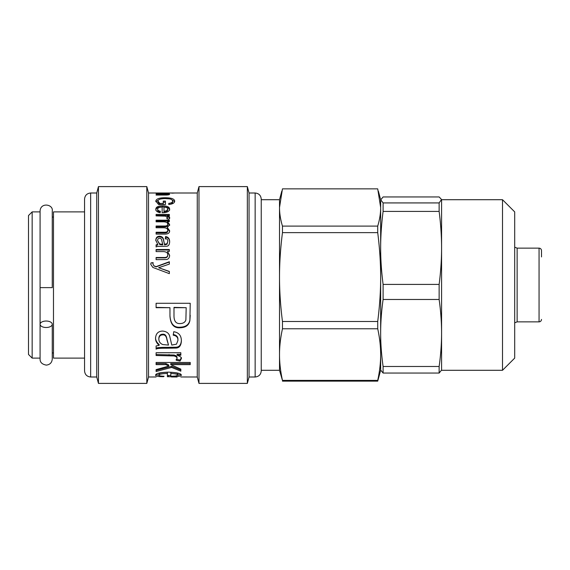 <?xml version="1.0" encoding="UTF-8"?>
<svg xmlns="http://www.w3.org/2000/svg" width="570" height="570" viewBox="0 0 570 570"><rect width="100%" height="100%" fill="white"/><g stroke="black" fill="none" stroke-linecap="round" stroke-linejoin="round"><path stroke-width="0.85" d="M84.552 358.11L53.48 358.11L53.48 211.89L84.552 211.89M52.262 210.971L52.262 210.971C53.473 204.359 40.627 201.972 40.078 210.971L40.078 287.629L52.262 287.629L52.262 210.971L52.262 217.07L53.48 217.07M40.078 211.89L40.078 358.11L32.155 358.11L32.155 211.89L40.078 211.89M32.155 358.11L28.5 354.454L28.5 215.546L32.155 211.89M90.644 376.998L90.644 193.002C86.946 193.365 84.916 195.396 84.552 199.094L84.552 370.906C84.916 374.604 86.946 376.635 90.644 376.998L96.736 376.998L98.453 383.396L146.811 383.396L146.811 186.604L98.453 186.604L98.453 383.396M90.644 193.002L96.736 193.002L96.736 376.998M146.811 186.604L148.528 193.002L148.528 376.998L146.811 383.396M148.528 193.002L197.263 193.002L197.263 376.998L198.98 383.396L247.337 383.396L247.337 186.604L198.98 186.604L198.98 383.396M156.102 244.858L157.733 244.452L155.81 240.134C155.966 237.569 157.227 236.265 159.6 236.237C161.652 236.4 162.913 237.32 163.391 238.994L164.502 244.281L167.024 243.718L167.787 241.459C167.886 239.742 167.046 238.744 165.272 238.452L165.564 236.571C168.278 236.956 169.639 238.68 169.639 241.737C169.518 244.601 168.542 246.097 166.718 246.226L161.645 246.326C158.225 246.29 156.38 246.504 156.102 246.974L156.102 244.858M156.102 221.808L156.102 220.198L169.347 220.198L169.347 221.637L167.48 221.637L169.639 224.609L167.316 227.487L169.639 230.736C169.668 232.916 168.186 234.035 165.186 234.099L156.102 234.099L156.102 232.246L164.445 232.246C166.704 232.282 167.787 231.641 167.694 230.33C167.758 228.72 166.454 227.858 163.79 227.758L156.102 227.758L156.102 226.019L164.694 226.019C166.697 226.048 167.694 225.456 167.694 224.231C167.815 222.649 166.24 221.837 162.97 221.808L156.102 221.808M156.102 215.895L156.102 214.434L169.347 214.434L169.347 215.745L167.345 215.745C169.048 216.365 169.817 217.006 169.639 217.669L168.934 219.258L166.839 218.716L167.331 217.583L165.656 216.144L156.102 215.895M158.987 375.195C158.916 375.765 160.619 376.122 164.082 376.257L163.54 376.706C158.346 376.699 155.688 376.193 155.553 375.195C155.781 373.435 160.013 372.417 168.243 372.146C176.786 372.445 181.16 373.45 181.381 375.153C181.16 376.314 176.871 376.834 168.506 376.713L167.388 376.713L167.388 373.428C161.866 373.649 159.066 374.241 158.987 375.195L158.987 373.998C159.066 373.058 161.866 372.481 167.388 372.26L167.388 373.428M156.102 364.636L156.102 362.456L190.223 362.456L190.223 364.636L170.765 364.636L180.833 369.125L180.833 371.177L171.655 367.422L156.102 371.512L156.102 369.609L168.741 366.054L165.906 364.636L156.102 364.636M156.102 355.502L156.102 352.737L180.833 352.737L180.833 355.231L177.085 355.231C180.27 356.364 181.702 357.476 181.381 358.573L180.049 361.067L176.151 360.24L177.063 358.43C176.992 357.248 175.952 356.421 173.943 355.951L156.102 355.502M156.102 307.693L156.102 303.283L190.223 303.283L189.881 320.525C189.012 325.128 185.827 327.536 180.341 327.75C173.985 328.356 170.523 324.458 169.96 316.065L169.96 307.693L156.102 307.693M156.102 345.962L159.144 345.342C156.629 343.119 155.432 340.732 155.553 338.181C155.852 333.578 158.211 331.206 162.628 331.07C166.454 331.412 168.813 333.108 169.703 336.172L171.784 345.064L176.486 344.173L177.918 340.454C178.104 337.504 176.536 335.751 173.216 335.196L173.757 331.704C178.838 332.552 181.374 335.63 181.381 340.924C181.139 345.591 179.322 347.964 175.916 348.056L166.454 348.213C160.07 348.156 156.622 348.477 156.102 349.168L156.102 345.962M171.42 376.977L177.085 376.984M156.102 193.159L169.347 193.052L156.102 193.052M171.805 193.159L174.377 193.052L171.805 193.052M156.102 193.658L169.347 193.415L167.466 193.636L169.639 194.22C169.489 194.669 168.414 194.947 166.426 195.04L156.102 195.061L156.102 194.619L167.694 194.142L156.102 193.415M163.262 203.447L163.262 201.103L165.421 201.103L165.421 204.566L158.652 204.566L155.795 201.174C156.13 198.887 159.251 197.747 165.158 197.762C171.235 197.747 174.413 198.859 174.698 201.096C174.662 202.863 172.852 203.974 169.269 204.431L168.67 203.405C171.271 203.084 172.589 202.314 172.625 201.103C172.389 199.799 171.178 199.044 168.991 198.83L165.307 198.588C160.398 198.645 157.954 199.486 157.983 201.117L159.878 203.447L163.262 203.447L163.262 204.523L159.878 204.523L159.878 203.447M157.648 209.226C157.612 210.173 158.524 210.85 160.377 211.263L160.085 212.681C157.306 212.168 155.881 211.021 155.81 209.226C155.931 207.003 158.196 205.87 162.607 205.827C167.181 205.905 169.525 207.017 169.639 209.154C169.525 211.349 167.231 212.539 162.749 212.724L162.151 212.717L162.151 207.031C159.187 207.181 157.69 207.915 157.648 209.226L157.648 210.23C157.612 211.164 158.524 211.833 160.377 212.239M156.102 251.591L156.102 249.518L169.347 249.518L169.347 251.384L167.466 251.384L169.639 255.339C169.489 257.804 168.414 259.2 166.426 259.535L156.102 259.656L156.102 257.512L164.153 257.512C166.568 257.562 167.744 256.685 167.694 254.89C167.929 252.888 166.476 251.79 163.334 251.591L156.102 251.591M150.737 264.295L151.014 262.884L153.123 262.642L152.924 263.889L153.871 265.777L156.087 266.639L169.347 261.737L169.347 264.095L158.652 267.715L169.347 271.427L169.347 273.65L152.867 267.444L150.737 264.295M247.337 186.604L249.054 193.002L249.054 376.998L247.337 383.396M261.238 199.094L261.238 370.906C260.875 374.604 258.844 376.635 255.146 376.998L255.146 193.002C258.844 193.365 260.875 195.396 261.238 199.094M261.238 199.707L261.238 370.293L279.514 370.293L279.514 199.707L261.238 199.707M156.102 245.385L157.733 244.993L157.733 244.452M155.81 240.732C155.966 238.196 157.227 236.913 159.6 236.885C161.652 237.042 162.913 237.946 163.391 239.607L163.391 238.994M163.391 239.607L164.502 244.281M164.502 244.815L167.024 244.266L167.024 243.718M167.024 244.266L167.787 241.459M165.272 239.072L165.564 236.571M165.564 237.213C168.278 237.59 169.639 239.293 169.639 242.314M157.562 240.597L159.678 244.502L161.923 244.815L162.749 244.829L162.749 244.295L161.894 241.039C161.616 239.037 160.868 238.118 159.657 238.288C158.36 238.296 157.669 239.065 157.562 240.597L159.678 243.953L162.749 244.295M161.923 244.815L161.923 244.281M156.102 221.06L169.347 221.06M169.639 225.407L167.48 222.478L167.48 221.637M169.639 231.456L167.316 228.242L167.316 227.487M156.102 232.945L164.445 232.945C166.704 232.98 167.787 232.346 167.694 231.057L167.694 230.33M156.102 226.796L164.694 226.796C166.697 226.832 167.694 226.247 167.694 225.036L167.694 224.231M156.102 215.367L169.347 215.367L169.347 215.745M169.639 218.559C169.817 217.904 169.048 217.277 167.345 216.664L167.345 215.745M167.281 218.83L167.331 217.583M163.54 376.228L163.54 376.706M158.994 375.274L155.859 374.547M181.032 374.497L177.94 375.21M170.822 375.488L167.388 375.495M177.947 375.153L177.947 373.963C177.74 373.072 175.361 372.524 170.822 372.324L170.822 376.264L175.524 376.043L177.947 375.153C177.74 374.255 175.361 373.699 170.822 373.493M190.223 363.582L170.765 363.582L170.765 364.636M180.833 369.125L180.833 370.037L171.655 366.332L171.655 367.422M171.655 366.332L156.102 370.365L156.102 369.609M165.906 364.636L165.906 363.582L168.741 364.978L168.741 366.054M165.906 363.582L156.102 363.582M180.833 354.298L177.085 354.298L177.085 355.231M181.381 357.597L180.049 360.055L180.049 361.067M180.049 360.055L176.151 359.243M156.102 354.561L173.943 355.01C175.952 355.473 176.992 356.293 177.063 357.454L177.063 358.43M190.223 315.267L189.881 320.525M189.881 320.055C189.012 324.601 185.827 326.973 180.341 327.18C173.985 327.779 170.523 323.938 169.96 315.659M156.102 307.387L169.96 307.693M186.191 307.693L173.993 307.387L173.993 316.115C174.085 321.345 176.159 323.831 180.206 323.575C183.205 323.461 185.1 322.264 185.877 319.977L186.191 307.693L173.993 307.693M159.144 345.342L159.144 344.536C156.629 342.349 155.432 339.991 155.553 337.483M173.216 334.533C176.536 335.082 178.104 336.806 177.918 339.713L177.918 340.454M181.381 340.183C181.139 344.786 179.322 347.13 175.916 347.223L175.916 348.056M175.916 347.223L166.454 347.372C160.07 347.315 156.622 347.636 156.102 348.32M168.506 345.085L166.917 339.015C166.39 335.573 164.994 333.97 162.735 334.227C160.32 334.269 159.023 335.616 158.831 338.274L158.831 338.986C158.916 341.701 160.234 343.553 162.785 344.551L168.506 345.085L166.917 339.741C166.39 336.25 164.994 334.633 162.735 334.889C160.32 334.932 159.023 336.3 158.831 338.986M180.833 376.977L197.263 376.998M156.102 376.977L148.528 376.998M167.694 194.862L168.065 194.897M156.102 195.061L156.102 194.619M167.694 194.947L167.694 194.142M163.262 202.215L165.421 202.215M155.874 201.73L159.23 199.493M171.527 199.55L174.62 201.652M168.67 204.488C171.271 204.167 172.589 203.412 172.625 202.215L172.625 201.103M159.878 204.523L157.983 202.222L157.983 201.117M155.81 210.23C155.931 208.036 158.196 206.917 162.607 206.874C167.181 206.953 169.525 208.05 169.639 210.159M163.989 211.278L163.989 212.261L166.511 211.762L167.801 210.166L167.801 209.162C167.694 207.929 166.419 207.245 163.989 207.095L163.989 211.278L166.511 210.779L167.801 209.162M156.102 249.988L169.347 249.988M169.639 255.731L167.466 251.384M156.102 257.875L164.153 257.875C166.568 257.925 167.744 257.063 167.694 255.289L167.694 254.89M151.014 262.884L153.123 262.941M153.871 265.777L152.924 263.889M153.871 266.033L155.546 266.447M155.546 266.696L156.087 266.639M156.087 266.881L169.347 262.05M169.347 271.605L158.652 267.715M282.456 226.105C280.476 219.514 279.5 213.308 279.514 207.487L282.456 188.862L377.718 188.862L380.653 207.487C380.674 213.308 379.691 219.514 377.718 226.105L282.456 226.105L282.456 232.638L377.718 232.638L377.718 226.105M279.514 370.293L282.456 380.389C280.476 371.262 279.5 362.655 279.514 354.583C279.5 346.51 280.476 337.91 282.456 328.776L282.456 321.494C280.476 305.777 279.5 290.971 279.514 277.07C279.5 263.169 280.476 248.363 282.456 232.638M377.718 232.638C379.691 248.363 380.674 263.169 380.653 277.07L380.653 199.707L378.359 191.142M282.456 328.776L377.718 328.776L377.718 321.494L282.456 321.494M377.718 328.776C379.691 337.91 380.674 346.51 380.653 354.583L380.653 277.07C380.674 290.971 379.691 305.777 377.718 321.494M282.456 381.138L377.718 381.138L377.718 380.389L282.456 380.389M377.718 381.138L380.653 370.293L380.653 354.583C380.674 362.655 379.691 371.262 377.718 380.389M380.653 370.065L383.104 373.058L383.104 366.489C381.458 354.747 380.639 343.575 380.653 332.98C380.639 322.392 381.458 311.22 383.104 299.478L383.104 284.416C381.458 271.619 380.639 259.457 380.653 247.921C380.639 236.379 381.458 224.217 383.104 211.42L383.104 202.927L380.653 199.707M380.653 199.935L383.104 196.942L439.135 196.942L441.515 199.471L439.135 202.927L383.104 202.927M383.104 211.42L439.135 211.42L439.135 202.927M439.135 211.42C440.774 224.217 441.593 236.379 441.579 247.921L441.579 199.935M383.104 299.478L439.135 299.478L439.135 284.416L383.104 284.416M439.135 299.478C440.774 311.22 441.593 322.392 441.579 332.98L441.579 247.921C441.593 259.457 440.774 271.619 439.135 284.416M383.104 373.058L439.135 373.058L439.135 366.489L383.104 366.489M502.505 370.293L514.696 358.11L514.696 211.89L502.505 199.707L502.505 370.293L441.579 370.293L441.579 332.98C441.593 343.575 440.774 354.747 439.135 366.489M439.135 373.058L441.579 370.065M517.132 248.142L539.063 248.142L539.063 321.858L517.132 321.858L517.132 248.142L514.696 247.173M541.5 256.92L541.5 250.579C541.343 249.083 540.531 248.271 539.063 248.142M46.17 321.038A6.092 3.235 180 0 1 52.262 324.266A6.092 3.235 180 0 1 46.17 327.501A6.092 3.235 180 0 1 40.078 324.266A6.092 3.235 180 0 1 46.17 321.038M159.6 236.885L159.6 236.237M163.733 241.317L163.733 240.732M165.086 244.829L165.086 244.295M159.678 244.502L159.678 243.953M164.445 232.945L164.445 232.246M164.694 226.796L164.694 226.019M168.506 375.502L168.506 376.713M173.943 355.01L173.943 355.951M169.055 354.561L169.055 355.502M180.341 327.18L180.341 327.75M172.04 347.372L172.04 348.213M166.454 347.372L166.454 348.213M162.735 334.227L162.735 334.889M166.917 339.015L166.917 339.741M164.153 195.061L164.153 194.619M165.158 198.588L165.158 197.762M162.607 206.874L162.607 205.827M166.511 211.762L166.511 210.779M164.153 257.875L164.153 257.512M52.262 324.266L52.262 359.029L52.262 352.93L53.48 352.93M96.736 193.002L98.453 186.604M197.263 193.002L198.98 186.604M249.054 376.998L255.146 376.998M249.054 193.002L255.146 193.002M279.514 199.707L281.808 191.142M502.505 199.707L441.579 199.707M517.132 321.858L514.696 322.827M539.063 321.858C540.531 321.729 541.343 320.917 541.5 319.421M52.262 359.029L52.262 359.029C51.927 362.641 49.961 364.672 46.355 365.114C42.095 364.358 40 362.328 40.078 359.029L40.078 324.266"/></g></svg>
